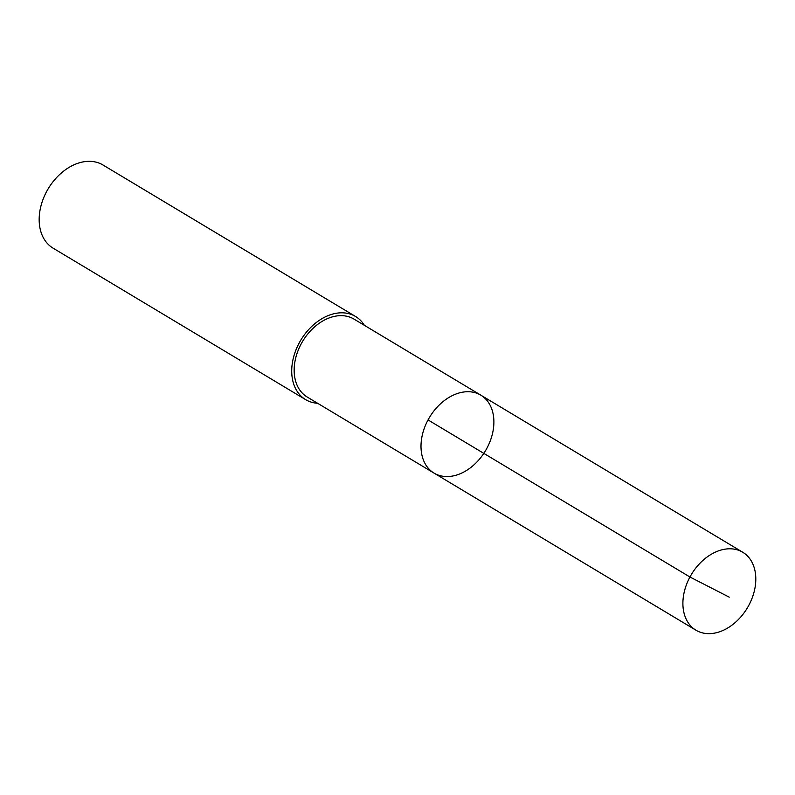 <?xml version="1.0" encoding="UTF-8"?>
<svg xmlns="http://www.w3.org/2000/svg" width="795" height="795" viewBox="0 0 795 795"><rect width="100%" height="100%" fill="white"/><g stroke="black" fill="none" stroke-linecap="round" stroke-linejoin="round"><path stroke-width="1.19" d="M434.06 473.114L307.228 397.043A45.444 32.585 -59 0 1 318.02 324.122A45.444 32.585 -59 0 1 353.984 319.093L480.816 395.155A45.454 32.585 121 0 0 429.499 417.375A45.454 32.585 121 0 0 434.06 473.114A45.454 32.585 121 0 0 470.024 468.086A45.454 32.585 121 0 0 480.816 395.155A45.454 32.585 121 0 0 429.499 417.375A45.454 32.585 121 0 0 434.06 473.114L695.963 630.206A45.464 32.595 -59 0 1 706.765 557.265A45.464 32.595 -59 0 1 742.729 552.237A45.464 32.595 -59 0 1 731.937 625.178A45.464 32.595 -59 0 1 695.963 630.206M317.622 403.274A48.495 34.761 -59 0 1 305.658 399.647A48.495 34.761 -59 0 1 317.175 321.846A48.495 34.761 -59 0 1 355.544 316.48A48.495 34.761 -59 0 1 364.378 325.324M305.658 399.647L53.106 248.169A48.495 34.761 -59 0 1 64.624 170.369A48.495 34.761 -59 0 1 102.992 165.002L355.544 316.48M428.048 419.929L689.951 577.011L729.244 597.154M480.816 395.155L742.729 552.237"/></g></svg>
